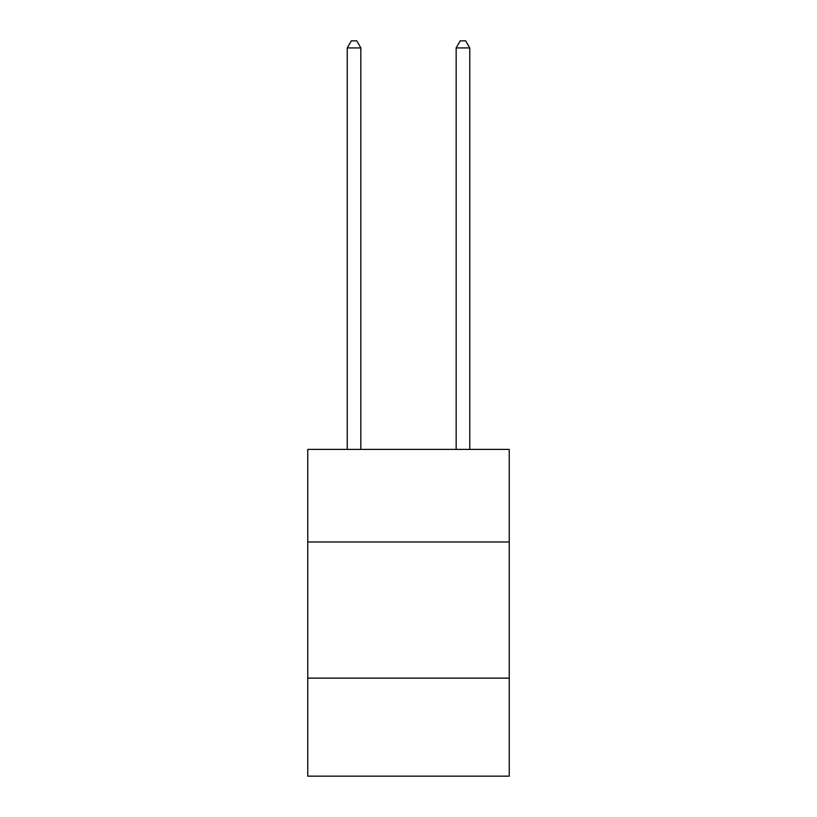 <?xml version="1.0" encoding="UTF-8"?>
<svg xmlns="http://www.w3.org/2000/svg" width="817" height="817" viewBox="0 0 817 817"><rect width="100%" height="100%" fill="white"/><g stroke="black" fill="none" stroke-linecap="round" stroke-linejoin="round"><path stroke-width="1.23" d="M307.754 541.977L509.246 541.977L509.246 449.401L307.754 449.401L307.754 776.15L509.246 776.15L509.246 678.12L307.754 678.12M509.246 678.12L509.246 541.977M360.848 449.401L360.848 47.927L347.235 47.927L347.235 449.401M347.235 47.927L351.32 40.85L356.763 40.85L360.848 47.927M469.765 449.401L469.765 47.927L456.152 47.927L456.152 449.401M456.152 47.927L460.237 40.85L465.68 40.85L469.765 47.927"/></g></svg>
